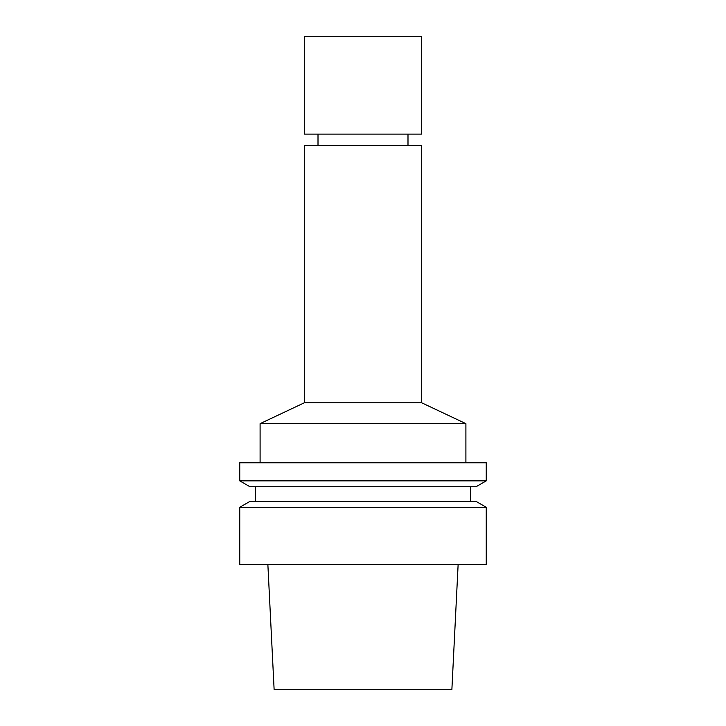 <?xml version="1.0" encoding="UTF-8"?>
<svg xmlns="http://www.w3.org/2000/svg" width="726" height="726" viewBox="0 0 726 726"><rect width="100%" height="100%" fill="white"/><g stroke="black" fill="none" stroke-linecap="round" stroke-linejoin="round"><path stroke-width="1.09" d="M304.312 402.794L421.688 402.794L421.688 145.463L304.312 145.463L304.312 402.794L260.099 423.648L260.099 462.771M421.688 402.794L465.901 423.648L260.099 423.648M363 462.771L239.752 462.771L239.752 480.857L486.248 480.857L486.248 462.771L363 462.771M486.248 480.857L476.065 486.738L249.935 486.738L239.752 480.857M486.248 507.283L476.065 501.403L249.935 501.403L239.752 507.283L239.752 564.501L486.248 564.501L486.248 507.283L239.752 507.283M458.133 564.501L451.871 689.7L274.129 689.7L267.867 564.501M363 36.3L421.688 36.3L421.688 134.11L304.312 134.11L304.312 36.3L363 36.3M318.006 134.11L318.006 145.463M407.994 134.11L407.994 145.463M465.901 423.648L465.901 462.771M255.407 486.738L255.407 501.403M470.593 486.738L470.593 501.403"/></g></svg>
